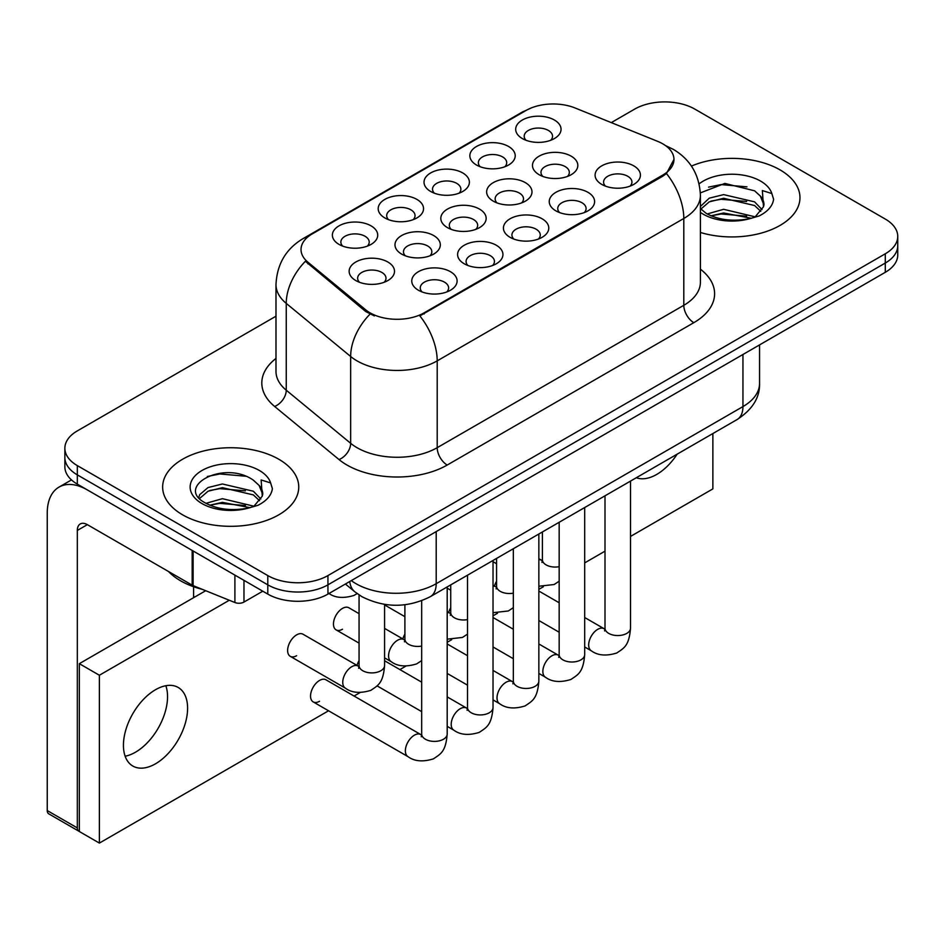 <?xml version="1.0" encoding="UTF-8"?>
<svg xmlns="http://www.w3.org/2000/svg" width="945" height="945" viewBox="0 0 945 945"><rect width="100%" height="100%" fill="white"/><g stroke="black" fill="none" stroke-linecap="round" stroke-linejoin="round"><path stroke-width="1.42" d="M384.828 217.929L384.828 217.929A22.68 13.1 180 0 1 384.828 199.407A22.68 13.1 180 0 1 416.91 199.407A22.68 13.1 180 0 1 416.91 217.929A22.68 13.1 180 0 1 384.828 217.929M413.189 219.665A14.175 8.186 0 0 0 415.044 215.614A14.175 8.186 0 0 0 410.898 209.825A14.175 8.186 0 0 0 395.447 208.054A14.175 8.186 0 0 0 386.694 215.614A14.175 8.186 0 0 0 388.549 219.665M430.66 191.469L430.66 191.469A22.68 13.1 180 0 1 430.66 172.947A22.68 13.1 180 0 1 462.743 172.947A22.68 13.1 180 0 1 462.743 191.469A22.68 13.1 180 0 1 430.66 191.469M459.022 193.205A14.175 8.186 0 0 0 460.877 189.154A14.175 8.186 0 0 0 456.73 183.365A14.175 8.186 0 0 0 441.28 181.594A14.175 8.186 0 0 0 432.526 189.154A14.175 8.186 0 0 0 434.381 193.205M476.493 165.009L476.493 165.009A22.68 13.1 180 0 1 476.493 146.487A22.68 13.1 180 0 1 508.575 146.487A22.68 13.1 180 0 1 508.575 165.009A22.68 13.1 180 0 1 476.493 165.009M504.854 166.745A14.175 8.186 0 0 0 506.709 162.694A14.175 8.186 0 0 0 502.563 156.905A14.175 8.186 0 0 0 487.112 155.134A14.175 8.186 0 0 0 478.359 162.694A14.175 8.186 0 0 0 480.214 166.745M522.325 138.549L522.325 138.549A22.68 13.1 180 0 1 522.325 120.027A22.68 13.1 180 0 1 554.408 120.027A22.68 13.1 180 0 1 554.408 138.549A22.68 13.1 180 0 1 522.325 138.549M550.687 140.285A14.175 8.186 0 0 0 552.541 136.234A14.175 8.186 0 0 0 548.395 130.445A14.175 8.186 0 0 0 532.945 128.674A14.175 8.186 0 0 0 524.191 136.234A14.175 8.186 0 0 0 526.046 140.285M339.007 244.389L339.007 244.389A22.68 13.1 180 0 1 339.007 225.867A22.68 13.1 180 0 1 371.078 225.867A22.68 13.1 180 0 1 371.078 244.389A22.68 13.1 180 0 1 339.007 244.389M367.357 246.125A14.175 8.186 0 0 0 369.212 242.074A14.175 8.186 0 0 0 365.065 236.285A14.175 8.186 0 0 0 349.615 234.514A14.175 8.186 0 0 0 340.861 242.074A14.175 8.186 0 0 0 342.728 246.125M401.613 254.075L401.613 254.075A22.68 13.1 180 0 1 401.613 235.565A22.68 13.1 180 0 1 433.696 235.565A22.68 13.1 180 0 1 433.696 254.075A22.68 13.1 180 0 1 401.613 254.075M429.975 255.811A14.175 8.186 0 0 0 431.83 251.76A14.175 8.186 0 0 0 427.683 245.983A14.175 8.186 0 0 0 412.233 244.2A14.175 8.186 0 0 0 403.48 251.76A14.175 8.186 0 0 0 405.334 255.811M447.446 227.615L447.446 227.615A22.68 13.1 180 0 1 447.446 209.105A22.68 13.1 180 0 1 479.528 209.105A22.68 13.1 180 0 1 479.528 227.615A22.68 13.1 180 0 1 447.446 227.615M475.808 229.351A14.175 8.186 0 0 0 477.662 225.3A14.175 8.186 0 0 0 473.504 219.512A14.175 8.186 0 0 0 458.065 217.74A14.175 8.186 0 0 0 449.312 225.3A14.175 8.186 0 0 0 451.167 229.351M493.278 201.155L493.278 201.155A22.68 13.1 180 0 1 493.278 182.633A22.68 13.1 180 0 1 525.361 182.645A22.68 13.1 180 0 1 525.361 201.155A22.68 13.1 180 0 1 493.278 201.155M521.64 202.891A14.175 8.186 0 0 0 523.495 198.84A14.175 8.186 0 0 0 519.337 193.052A14.175 8.186 0 0 0 503.886 191.28A14.175 8.186 0 0 0 495.145 198.84A14.175 8.186 0 0 0 496.999 202.891M539.111 174.695L539.111 174.695A22.68 13.1 180 0 1 539.111 156.173A22.68 13.1 180 0 1 571.182 156.173A22.68 13.1 180 0 1 571.193 174.695A22.68 13.1 180 0 1 539.111 174.695M567.472 176.431A14.175 8.186 0 0 0 569.327 172.38A14.175 8.186 0 0 0 565.169 166.592A14.175 8.186 0 0 0 549.718 164.82A14.175 8.186 0 0 0 540.977 172.38A14.175 8.186 0 0 0 542.832 176.431M355.781 280.547L355.781 280.547A22.68 13.1 180 0 1 355.781 262.025A22.68 13.1 180 0 1 387.863 262.025A22.68 13.1 180 0 1 387.863 280.547A22.68 13.1 180 0 1 355.781 280.547M384.142 282.283A14.175 8.186 0 0 0 385.997 278.232A14.175 8.186 0 0 0 381.851 272.443A14.175 8.186 0 0 0 366.4 270.66A14.175 8.186 0 0 0 357.647 278.232A14.175 8.186 0 0 0 359.502 282.283M464.231 263.773L464.231 263.773A22.68 13.1 180 0 1 464.231 245.251A22.68 13.1 180 0 1 496.302 245.251A22.68 13.1 180 0 1 496.302 263.773A22.68 13.1 180 0 1 464.231 263.773M492.581 265.51A14.175 8.186 0 0 0 494.448 261.458A14.175 8.186 0 0 0 490.29 255.67A14.175 8.186 0 0 0 474.839 253.898A14.175 8.186 0 0 0 466.086 261.458A14.175 8.186 0 0 0 467.952 265.51M510.064 237.313L510.064 237.313A22.68 13.1 180 0 1 510.064 218.791A22.68 13.1 180 0 1 542.135 218.791A22.68 13.1 180 0 1 542.135 237.313A22.68 13.1 180 0 1 510.064 237.313M538.414 239.05A14.175 8.186 0 0 0 540.268 234.998A14.175 8.186 0 0 0 536.122 229.21A14.175 8.186 0 0 0 520.671 227.426A14.175 8.186 0 0 0 511.918 234.998A14.175 8.186 0 0 0 513.785 239.05M555.884 210.853L555.884 210.853A22.68 13.1 180 0 1 555.884 192.331A22.68 13.1 180 0 1 587.967 192.331A22.68 13.1 180 0 1 587.967 210.853A22.68 13.1 180 0 1 555.884 210.853M584.246 212.59A14.175 8.186 0 0 0 586.101 208.538A14.175 8.186 0 0 0 581.955 202.75A14.175 8.186 0 0 0 566.504 200.966A14.175 8.186 0 0 0 557.751 208.538A14.175 8.186 0 0 0 559.605 212.59M601.717 184.381L601.717 184.381A22.68 13.1 180 0 1 601.717 165.871A22.68 13.1 180 0 1 633.8 165.871A22.68 13.1 180 0 1 633.8 184.381A22.68 13.1 180 0 1 601.717 184.381M630.079 186.118A14.175 8.186 0 0 0 631.933 182.066A14.175 8.186 0 0 0 627.787 176.29A14.175 8.186 0 0 0 612.336 174.506A14.175 8.186 0 0 0 603.583 182.066A14.175 8.186 0 0 0 605.438 186.118M418.399 290.233L418.399 290.233A22.68 13.1 180 0 1 418.399 271.711A22.68 13.1 180 0 1 450.47 271.711A22.68 13.1 180 0 1 450.47 290.233A22.68 13.1 180 0 1 418.399 290.233M446.749 291.97A14.175 8.186 0 0 0 448.615 287.918A14.175 8.186 0 0 0 444.457 282.13A14.175 8.186 0 0 0 429.006 280.358A14.175 8.186 0 0 0 420.253 287.918A14.175 8.186 0 0 0 422.12 291.97M657.637 141.348A38.272 22.101 180 0 1 662.752 143.829A38.272 22.101 180 0 1 673.962 159.457A38.272 22.101 180 0 1 662.752 175.085L424.163 312.819A38.272 22.101 180 0 1 365.75 309.877L307.952 262.214A38.272 22.101 180 0 1 301.03 249.539A38.272 22.101 180 0 1 312.24 233.911L526.07 110.459A38.272 22.101 180 0 1 575.092 107.978L657.637 141.348M780.038 169.876A68.052 39.288 0 0 0 691.433 166.084A68.052 39.288 0 0 1 780.038 169.876A68.052 39.288 0 0 1 799.966 197.659A68.052 39.288 0 0 0 780.038 169.876M278.81 459.246A68.052 39.288 0 0 0 204.652 450.73A68.052 39.288 0 0 0 162.646 487.029A68.052 39.288 0 0 0 182.586 514.812A68.052 39.288 0 0 0 256.733 523.329A68.052 39.288 0 0 0 298.75 487.029A68.052 39.288 0 0 0 278.81 459.246A68.052 39.288 0 0 0 204.652 450.73A68.052 39.288 0 0 0 162.646 487.029A68.052 39.288 0 0 0 182.586 514.812A68.052 39.288 0 0 0 256.733 523.329A68.052 39.288 0 0 0 298.75 487.029A68.052 39.288 0 0 0 278.81 459.246M673.962 159.457L666.461 173.526L662.752 176.219L419.863 315.902A49.624 28.645 60 0 1 437.204 360.86A56.712 32.744 180 0 1 357.009 360.86A56.712 32.744 180 0 1 350.654 356.489L286.252 303.392A56.712 32.744 180 0 1 275.987 284.61L275.987 371.42A56.712 32.744 0 0 0 286.252 390.202L350.654 443.299A56.712 32.744 0 0 0 357.009 447.682A56.712 32.744 0 0 0 437.204 447.682L683.802 305.306A56.712 32.744 0 0 0 700.41 282.153L700.41 195.343A56.712 32.744 180 0 1 683.802 218.484A49.624 28.645 -120 0 0 666.461 173.526M275.987 316.197L77.325 430.896A42.525 24.558 0 0 0 64.862 448.261L64.862 466.771A42.525 24.558 0 0 0 77.325 484.135L267.789 594.098L267.789 584.837A42.525 24.558 0 0 0 327.939 584.837L885.288 263.053A42.525 24.558 0 0 0 897.75 245.688A42.525 24.558 0 0 1 885.288 263.053L327.939 584.837A42.525 24.558 0 0 1 267.789 584.837L77.325 474.874L267.789 584.837L267.789 575.576A42.525 24.558 0 0 0 327.939 575.576L885.288 253.792A42.525 24.558 0 0 0 897.75 236.427A42.525 24.558 0 0 0 885.288 219.063L694.823 109.1A42.525 24.558 0 0 0 634.686 109.1L611.285 122.614M64.862 457.51A42.525 24.558 0 0 0 77.325 474.874A42.525 24.558 0 0 1 64.862 457.51M374.35 315.902L365.75 311.555L305.377 261.281A49.624 33.181 129.5 0 0 286.252 303.392L286.252 390.202A14.175 9.485 -50.5 0 1 274.641 406.468A70.887 40.918 180 0 1 275.987 358.438M700.41 232.47A68.052 39.288 0 0 0 799.966 197.659A68.052 39.288 0 0 1 700.41 232.47M64.862 448.261A42.525 24.558 0 0 0 77.325 465.613L267.789 575.576M267.789 594.098A42.525 24.558 0 0 0 327.939 594.098L885.288 272.314A42.525 24.558 0 0 0 897.75 254.949L897.75 236.427M700.41 208.526L706.234 213.405C718.637 220.126 733.296 221.839 750.212 218.555L759.213 215.933C767.86 211.491 772.667 205.939 773.612 199.289L771.841 193.548L762.367 190.571L763.489 206.801L763.962 204.604A32.047 18.498 0 0 0 760.347 196.052L754.606 190.819L724.862 183.424L700.351 192.898M763.489 206.801L755.669 216.24M707.179 213.96L723.622 209.306L754.913 216.771M746.644 216.169L721.106 213.983L710.959 215.814L723.622 212.979L751.358 218.295M700.41 206.482L709.258 198.166L723.622 194.611L754.582 201.852L762.024 209.601M700.883 209.069L709.258 201.852L723.622 198.285L754.582 205.526L760.796 211.349M760.347 196.052L763.95 205.041M708.549 187.122L721.106 184.582L746.963 186.862M710.912 201.131L721.106 199.277L746.644 201.474M168.541 571.536A70.887 40.918 0 0 0 180.578 580.797A70.887 40.918 0 0 0 202.36 589.361M262.273 496.184L262.745 493.975A32.047 18.498 0 0 0 259.119 485.435L253.39 480.202C223.847 459.305 174.624 486.58 205.006 502.775C217.421 509.509 232.08 511.221 248.984 507.926L257.985 505.303C266.644 500.862 271.439 495.322 272.396 488.671L270.624 482.93L261.151 479.954L262.261 496.172L254.441 505.622M205.951 503.331L222.406 498.688L253.697 506.154M245.416 505.551L219.878 503.354L209.731 505.197L222.406 502.362L250.13 507.678M198.769 497.389L199.738 494.613L208.042 487.549L222.406 483.982L253.354 491.223L260.808 498.972M199.655 498.452L208.042 491.223L222.406 487.655L253.354 494.896L259.568 500.72M259.119 485.435L262.722 494.412M207.321 476.504L219.878 473.953L245.747 476.233M209.696 490.502L219.878 488.659L245.416 490.845M135.466 752.22A45.36 26.188 120 0 0 165.836 685.727A45.36 26.188 120 0 1 135.466 752.22A45.36 26.188 120 0 1 125.142 756.213A45.36 26.188 120 0 0 135.466 752.22M243.975 580.36L243.975 602.059L262.781 591.204M192.166 550.439L87.353 489.923A56.712 32.744 -120 0 0 58.992 487.112A56.712 32.744 -120 0 0 47.25 513.076L47.25 810.562L77.325 827.926L77.325 530.44A14.175 8.186 60 0 1 80.254 523.955A14.175 8.186 60 0 1 87.353 524.652L192.166 585.168L192.166 550.439A7.087 4.087 0 0 0 193.111 550.9M77.325 827.926A7.087 4.087 120 0 0 78.789 831.175L48.715 813.81A7.087 4.087 -60 0 1 47.25 810.562M193.607 597.689L193.607 586.727M243.975 602.059A7.087 4.087 180 0 1 234.903 602.52L193.111 585.628A7.087 4.087 180 0 1 192.166 585.168M359.065 613.671L348.847 607.765A12.758 7.371 120 0 0 342.468 608.403A12.758 7.371 120 0 0 334.14 619.648A12.758 7.371 120 0 0 336.089 629.866A12.758 7.371 120 0 0 342.468 629.24M290.257 656.326L345.397 688.161A12.758 7.371 -60 0 1 343.437 677.931A12.758 7.371 -60 0 1 351.776 666.697A12.758 7.371 -60 0 1 352.343 666.39A12.758 7.371 -60 0 1 358.155 666.06L303.014 634.225A12.758 7.371 120 0 0 296.635 634.863A12.758 7.371 120 0 0 288.308 646.108A12.758 7.371 120 0 0 290.257 656.326A12.758 7.371 120 0 0 296.635 655.7M447.198 586.928L447.198 734.029C445.745 752.019 440.559 753.945 433.424 758.859C422.887 762.119 414.418 761.386 408.004 756.65A12.758 7.371 -60 0 1 406.055 746.432A12.758 7.371 -60 0 1 414.382 735.186A12.758 7.371 -60 0 1 414.949 734.879A12.758 7.371 -60 0 1 420.761 734.548L325.93 679.798A12.758 7.371 120 0 0 319.552 680.435A12.758 7.371 120 0 0 311.224 691.681A12.758 7.371 120 0 0 313.173 701.899A12.758 7.371 120 0 0 319.552 701.273M155.512 763.796A45.36 26.188 120 0 0 185.149 723.823A45.36 26.188 120 0 0 178.192 687.464A45.36 26.188 120 0 0 155.512 689.72A45.36 26.188 120 0 0 125.874 729.694A45.36 26.188 120 0 0 132.832 766.041A45.36 26.188 120 0 0 155.512 763.796M636.316 477.733A45.36 26.188 120 0 0 656.74 474.414A45.36 26.188 120 0 0 677.152 454.155M496.562 581.234A12.758 7.371 120 0 0 494.495 586.018M404.897 634.154A12.758 7.371 120 0 0 402.83 638.938M630.516 536.429L712.873 488.884L712.873 433.542M229.281 600.252L99.379 675.25L99.379 843.082L328.553 710.782M354.068 696.04L360.045 692.591M399.9 669.58L405.877 666.13M447.198 642.281L451.71 639.67M493.03 615.821L497.542 613.21M538.851 589.361L543.375 586.75M584.683 562.901L605.001 551.171M359.065 660.614A12.758 7.371 120 0 0 356.997 665.398M450.73 607.694A12.758 7.371 120 0 0 448.662 612.478M205.691 590.708L79.333 663.673L79.333 831.517L99.379 843.082M99.379 675.25L79.333 663.673M424.163 312.819L424.163 313.964M365.75 309.877L365.75 311.555M307.952 262.214L307.952 263.891M662.752 175.085L662.752 176.219M447.221 465.034A14.175 8.186 60 0 1 437.204 447.682L437.204 360.86L683.802 218.484L683.802 305.306A14.175 8.186 60 0 0 693.831 322.67L447.221 465.034A70.887 40.918 180 0 1 346.98 465.034A70.887 40.918 180 0 1 339.042 459.577L274.641 406.468M700.41 195.343C699.454 174.943 690.488 159.658 673.525 149.475L666.367 145.979A49.624 23.235 112 0 0 665.693 145.743M308.023 236.805A49.624 28.645 -120 0 0 302.872 238.742C285.91 248.925 276.956 264.222 275.987 284.61M302.872 238.742L521.9 112.29A49.624 28.645 60 0 1 525.668 110.695M369.979 314.177A49.624 33.181 129.5 0 0 350.654 356.489L350.654 443.299A14.175 9.485 -50.5 0 1 339.042 459.577M700.41 269.171A70.887 40.918 180 0 1 693.831 322.67M327.939 575.576L327.939 594.098M885.288 253.792L885.288 272.314M77.325 465.613L77.325 484.135M351.304 580.608A56.712 32.744 0 0 0 356.005 583.691A56.712 32.744 0 0 0 436.2 583.691L742.947 406.586A56.712 32.744 0 0 0 759.556 383.434C759.969 397.502 752.48 409.551 737.076 419.568L430.329 596.661A28.35 16.372 60 0 0 436.2 583.691L436.2 531.598M742.947 354.493L742.947 406.586A28.35 16.372 60 0 1 737.076 419.568M349.756 581.506A28.35 18.959 129.5 0 0 354.836 591.806L345.397 584.022M447.198 734.029A12.758 7.371 180 0 1 442.874 739.557A12.758 7.371 180 0 1 425.415 739.238A12.758 7.371 180 0 1 421.671 734.029L421.269 736.781M384.58 604.387L384.58 665.54A12.758 7.371 180 0 1 380.256 671.056A12.758 7.371 180 0 1 362.797 670.749A12.758 7.371 180 0 1 359.065 665.54L359.065 594.925M493.03 560.468L493.03 707.569A12.758 7.371 180 0 1 488.707 713.085A12.758 7.371 180 0 1 471.248 712.778A12.758 7.371 180 0 1 467.503 707.569L467.102 710.321M493.03 707.569C491.577 725.559 486.391 727.485 479.257 732.387C468.72 735.659 460.25 734.915 453.836 730.19A12.758 7.371 -60 0 1 451.887 719.972A12.758 7.371 -60 0 1 460.215 708.726A12.758 7.371 -60 0 1 460.782 708.419A12.758 7.371 -60 0 1 466.594 708.089L467.468 708.549M538.851 534.008L538.851 681.109A12.758 7.371 180 0 1 534.539 686.625A12.758 7.371 180 0 1 517.08 686.318A12.758 7.371 180 0 1 513.336 681.109L512.934 683.861M538.851 681.109C537.41 699.099 532.224 701.025 525.089 705.927C514.553 709.199 506.083 708.455 499.669 703.73A12.758 7.371 -60 0 1 497.708 693.5A12.758 7.371 -60 0 1 506.047 682.266A12.758 7.371 -60 0 1 506.614 681.959A12.758 7.371 -60 0 1 512.426 681.628L513.3 682.089M584.683 507.548L584.683 654.649A12.758 7.371 180 0 1 580.372 660.165A12.758 7.371 180 0 1 562.913 659.858A12.758 7.371 180 0 1 559.168 654.649L558.767 657.401M584.683 654.649C583.242 672.639 578.057 674.565 570.922 679.467C560.385 682.727 551.915 681.995 545.501 677.27A12.758 7.371 -60 0 1 543.54 667.04A12.758 7.371 -60 0 1 551.88 655.806A12.758 7.371 -60 0 1 552.447 655.499A12.758 7.371 -60 0 1 558.259 655.168L559.133 655.629M630.516 481.088L630.516 628.189A12.758 7.371 180 0 1 626.204 633.705A12.758 7.371 180 0 1 608.734 633.386A12.758 7.371 180 0 1 605.001 628.189L604.587 630.941M630.516 628.189C629.075 646.179 623.889 648.093 616.754 653.007C606.217 656.267 597.748 655.535 591.334 650.81A12.758 7.371 -60 0 1 589.373 640.58A12.758 7.371 -60 0 1 597.712 629.346A12.758 7.371 -60 0 1 598.279 629.039A12.758 7.371 -60 0 1 604.091 628.708L604.965 629.169M421.671 646.061A12.758 7.371 180 0 1 408.63 644.289A12.758 7.371 180 0 1 404.897 639.08L404.897 604.753M384.58 657.862L391.23 661.701A12.758 7.371 -60 0 1 389.269 651.471A12.758 7.371 -60 0 1 397.609 640.237A12.758 7.371 -60 0 1 398.176 639.93A12.758 7.371 -60 0 1 403.987 639.6L384.58 628.401M467.503 619.601A12.758 7.371 180 0 1 454.462 617.817A12.758 7.371 180 0 1 450.73 612.608L450.73 584.884M447.198 612.549A12.758 7.371 -60 0 1 449.82 613.14L447.198 611.628M513.336 593.141A12.758 7.371 180 0 1 500.295 591.357A12.758 7.371 180 0 1 496.562 586.148L496.562 558.424M493.03 586.089A12.758 7.371 -60 0 1 495.652 586.68L493.03 585.168M771.841 193.548A40.552 23.412 0 0 0 760.595 181.097A40.552 23.412 0 0 0 699.135 183.873M700.41 212.389A40.552 23.412 0 0 0 703.245 214.208A40.552 23.412 0 0 0 750.212 218.555M270.624 482.93A40.552 23.412 0 0 0 259.379 470.48A40.552 23.412 0 0 0 202.017 470.48A40.552 23.412 0 0 0 202.017 503.59A40.552 23.412 0 0 0 248.984 507.926M77.325 530.44L87.353 524.652M193.111 550.994L193.111 585.628M234.903 602.52L234.903 575.115M559.168 566.681A12.758 7.371 180 0 1 546.127 564.897A12.758 7.371 180 0 1 542.395 559.688L542.395 531.964M538.851 559.629A12.758 7.371 -60 0 1 541.473 560.22L538.851 558.708M521.9 112.29L531.007 108.061M666.367 145.979L665.623 145.684M430.329 596.661C407.508 608.131 384.698 608.131 361.876 596.661L354.836 591.806M759.556 383.434L759.556 344.913M408.004 756.65L313.173 701.899M421.671 600.748L421.671 734.029M420.761 734.548L421.635 735.009M359.029 666.52L358.155 666.06M345.397 688.161C351.682 692.874 360.151 693.606 370.818 690.358C377.941 685.456 383.127 683.53 384.58 665.54M193.607 596.437L194.694 597.063M358.651 668.292L359.065 665.54M328.612 593.212C334.896 597.925 343.378 598.657 354.032 595.409L357.151 593.59M453.836 730.19L447.198 726.351M421.671 711.62L377.09 685.881M467.503 575.198L467.503 707.569M466.594 708.089L447.198 696.89M421.671 682.16L384.58 660.744M499.669 703.73L493.03 699.891M467.503 685.16L447.198 673.431M513.336 548.738L513.336 681.109M512.426 681.628L493.03 670.43M467.503 655.7L447.198 643.97M545.501 677.27L538.851 673.431M513.336 658.7L493.03 646.971M559.168 522.278L559.168 654.649M558.259 655.168L538.851 643.97M513.336 629.24L493.03 617.51M591.334 650.81L584.683 646.971M559.168 632.24L538.851 620.511M605.001 495.818L605.001 628.189M604.091 628.708L584.683 617.51M559.168 602.768L538.851 591.05M404.862 640.06L403.987 639.6M391.23 661.701C397.514 666.414 405.984 667.146 416.651 663.898L421.671 660.59M359.065 643.132L336.089 629.866M404.484 641.832L404.897 639.08M450.682 613.6L449.82 613.14M447.198 639.163L462.483 637.438L467.503 634.13M404.897 616.672L384.58 604.942M450.316 615.372L450.73 612.608M496.515 587.14L495.652 586.68M493.03 612.691L508.315 610.978L513.336 607.67M450.73 590.212L447.198 588.168M496.149 588.912L496.562 586.148M58.992 487.112L71.466 479.918M542.347 560.68L541.473 560.22M538.851 586.231L554.148 584.518L559.168 581.21M496.562 563.752L493.03 561.708M541.981 562.452L542.395 559.688"/></g></svg>
